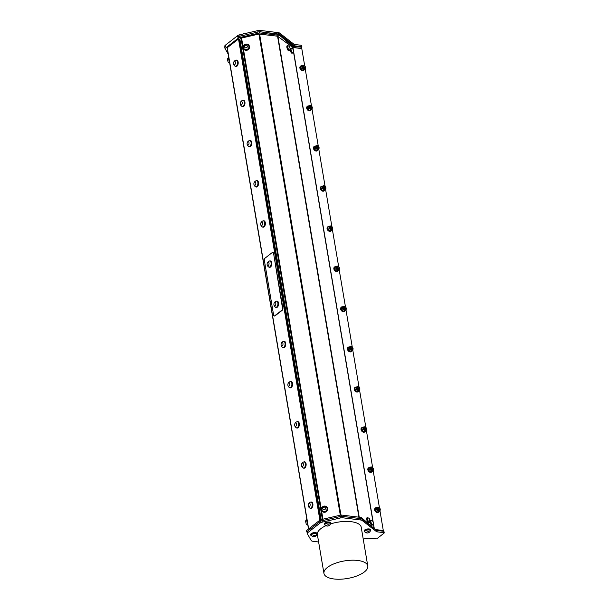 <?xml version="1.0" encoding="UTF-8"?>
<svg xmlns="http://www.w3.org/2000/svg" width="609" height="609" viewBox="0 0 609 609"><rect width="100%" height="100%" fill="white"/><g stroke="black" fill="none" stroke-linecap="round" stroke-linejoin="round"><path stroke-width="0.91" d="M330.405 226.624A1.165 0.86 52.1 0 0 330.108 227.149L331.106 228.527L331.928 228.398M330.573 226.495L330.87 228.109A1.165 0.86 -127.9 0 1 330.398 227.34L330.603 226.479L331.235 226.388M332.111 228.177L330.603 228.192L330.139 227.142L330.481 226.586M330.87 228.109L330.71 227.256L331.227 227.911A0.898 0.662 52.1 0 0 331.814 228.071L330.664 227.012M330.504 227.515L330.626 226.792M331.814 228.071L330.398 227.34M345.402 308.413L343.986 307.682L344.192 306.822L344.123 308.07L344.458 308.451L344.298 307.591L344.816 308.253A0.898 0.662 52.1 0 0 345.402 308.413L344.252 307.355M344.093 307.857L344.214 307.134M344.077 306.921L343.971 306.989A1.165 0.86 52.1 0 0 343.697 307.492L344.694 308.87L345.516 308.733M344.161 306.837L344.831 306.73M345.699 308.519L344.192 308.535L343.971 306.989A1.165 0.86 52.1 0 1 343.994 306.966M365.781 428.926L364.372 428.196L364.57 427.328L364.509 428.576L364.844 428.957L364.677 428.104L365.194 428.766A0.898 0.662 52.1 0 0 365.781 428.926L364.631 427.868M364.471 428.371L364.593 427.647M364.456 427.434L364.106 427.998L364.578 429.041L366.085 429.033M364.54 427.351L365.21 427.244M338.604 268.242L337.196 267.511L337.394 266.651L337.333 267.899L337.668 268.28L337.5 267.427L338.018 268.082A0.898 0.662 52.1 0 0 338.604 268.242L337.455 267.184M337.295 267.686L337.416 266.963M337.279 266.75L337.173 266.818A1.165 0.86 52.1 0 0 336.906 267.321L337.896 268.698L338.718 268.569L337.257 268.204L337.173 266.818A1.165 0.86 52.1 0 1 337.203 266.795M337.394 266.651L338.033 266.559M371.254 467.605L371.147 467.666A1.165 0.86 52.1 0 0 370.881 468.176L371.871 469.547L372.693 469.417M371.361 467.506L371.3 468.747L371.635 469.128L371.475 468.275L371.992 468.938A0.898 0.662 52.1 0 0 372.579 469.097L371.17 468.367L371.368 467.499L372.008 467.415M372.875 469.204L371.376 469.212L371.147 467.666A1.165 0.86 52.1 0 1 371.17 467.651M372.579 469.097L371.429 468.039M371.269 468.542L371.391 467.819M371.635 469.128A1.165 0.86 -127.9 0 1 371.17 468.367M337.668 268.28A1.165 0.86 -127.9 0 1 337.196 267.511M364.38 427.48A1.165 0.86 52.1 0 0 364.083 428.005L365.073 429.383L365.895 429.246M364.844 428.957A1.165 0.86 -127.9 0 1 364.372 428.196M352.192 348.584L350.784 347.853L350.982 346.993L350.921 348.234L351.256 348.622L351.089 347.762L351.606 348.424A0.898 0.662 52.1 0 0 352.192 348.584L351.043 347.526M350.883 348.028L351.005 347.305M350.868 347.092L350.761 347.16A1.165 0.86 52.1 0 0 350.495 347.663L351.484 349.041L352.307 348.904L350.845 348.546L350.761 347.16A1.165 0.86 52.1 0 1 350.792 347.138M350.951 347.008L351.621 346.902M325.016 187.899L323.607 187.169L323.805 186.308L323.744 187.557L324.079 187.937L323.912 187.085L324.43 187.739A0.898 0.662 52.1 0 0 325.016 187.899L323.866 186.841M323.706 187.351L323.828 186.62M323.691 186.407L323.585 186.476A1.165 0.86 52.1 0 0 323.318 186.978L324.308 188.356L325.13 188.227L323.661 187.861L323.585 186.476A1.165 0.86 52.1 0 1 323.615 186.453M323.775 186.324L324.445 186.217M303.305 65.901L303.206 65.962A1.165 0.86 52.1 0 0 302.932 66.465L303.929 67.843L304.751 67.713M303.396 65.81L303.358 67.043L303.693 67.424L303.526 66.571L304.051 67.226A0.898 0.662 52.1 0 0 304.637 67.386L303.221 66.663L303.427 65.795L304.058 65.703M304.934 67.492L303.427 67.508L303.206 65.962A1.165 0.86 52.1 0 1 303.229 65.939M304.637 67.386L303.48 66.335M303.328 66.838L303.449 66.107M303.693 67.424A1.165 0.86 -127.9 0 1 303.221 66.663M316.893 146.236L316.794 146.305A1.165 0.86 52.1 0 0 316.52 146.807L316.84 147.713L318.301 148.078L316.87 147.69L316.794 146.305A1.165 0.86 52.1 0 1 316.817 146.282M316.984 146.152L316.946 147.386L317.281 147.766L317.114 146.914L317.639 147.568A0.898 0.662 52.1 0 0 318.225 147.728L316.809 146.997L317.015 146.137L317.647 146.046M318.225 147.728L317.076 146.67M316.916 147.18L317.038 146.449M317.281 147.766A1.165 0.86 -127.9 0 1 316.809 146.997M310.103 106.073L309.996 106.133A1.165 0.86 52.1 0 0 309.73 106.636L310.719 108.014L311.542 107.884L310.072 107.519L309.996 106.133A1.165 0.86 52.1 0 1 310.027 106.111M310.187 105.981L310.156 107.214L310.491 107.595L310.324 106.742L310.841 107.397A0.898 0.662 52.1 0 0 311.427 107.557L310.019 106.826L310.217 105.966L310.856 105.875M311.427 107.557L310.278 106.506M310.118 107.009L310.24 106.278M310.491 107.595A1.165 0.86 -127.9 0 1 310.019 106.826M324.079 187.937A1.165 0.86 -127.9 0 1 323.607 187.169M308.649 528.886L227.264 47.708L238.507 38.968L239.877 39.151L241.567 38.04L258.924 34.043L277.559 36.205L292.762 47.479L301.79 48.621L304.698 65.818M305.185 68.726L311.496 105.989M311.983 108.889L318.286 146.16M318.781 149.06L325.084 186.331M325.571 189.232L331.875 226.502M332.369 229.403L338.673 266.673M339.16 269.574L345.463 306.845M345.958 309.745L352.261 347.016M352.748 349.916L359.051 387.187M359.546 390.087L365.849 427.358M366.336 430.259L372.639 467.529M373.134 470.43L379.437 507.7M379.925 510.601L383.297 530.538M344.458 308.451A1.165 0.86 -127.9 0 1 343.986 307.682M378.044 507.777L377.938 507.837A1.165 0.86 52.1 0 0 377.671 508.348L378.661 509.718L379.491 509.588L378.022 509.223L377.938 507.837A1.165 0.86 52.1 0 1 377.968 507.822M378.128 507.693L378.098 508.918L378.433 509.299L378.265 508.446L378.79 509.101A0.898 0.662 52.1 0 0 379.369 509.261L377.961 508.538L378.159 507.67L378.798 507.586M379.369 509.261L378.219 508.211M378.06 508.713L378.189 507.982M378.433 509.299A1.165 0.86 -127.9 0 1 377.961 508.538M358.99 388.755L357.574 388.024L357.78 387.157L357.711 388.405L358.046 388.786L357.886 387.933L358.404 388.595A0.898 0.662 52.1 0 0 358.99 388.755L357.841 387.697M357.681 388.199L357.803 387.476M357.666 387.263L357.559 387.332A1.165 0.86 52.1 0 0 357.293 387.834L358.282 389.212L359.104 389.075M357.749 387.179L358.419 387.073M359.287 388.862L357.787 388.869L357.559 387.324A1.165 0.86 52.1 0 1 357.582 387.309M351.256 348.622A1.165 0.86 -127.9 0 1 350.784 347.853M358.046 388.786A1.165 0.86 -127.9 0 1 357.574 388.024M293.02 49.359L293.485 50.92L293.02 49.359M292.921 49.222A2.466 2.466 0 0 0 291.422 48.355A2.215 0.723 71.7 0 0 291.3 48.37A2.215 0.723 71.7 0 0 291.018 48.979A2.215 0.723 71.7 0 0 291.574 51.392A2.215 0.723 71.7 0 0 292.685 52.58A2.215 0.723 71.7 0 0 292.792 52.511A2.466 2.466 0 0 0 293.485 50.92M291.216 48.408A2.215 0.723 71.7 0 0 291.125 48.423A2.215 0.723 71.7 0 0 290.843 49.04A2.215 0.723 71.7 0 0 291.406 51.445A2.215 0.723 71.7 0 0 292.51 52.633A2.215 0.723 71.7 0 0 292.594 52.587M292.967 52.305A2.626 0.853 -108.3 0 1 292.944 52.526A2.626 0.853 -108.3 0 1 292.64 53.021L292.061 53.211A2.626 0.853 -108.3 0 1 290.813 51.94A2.626 0.853 -108.3 0 1 290.09 49.177M290.227 48.393A2.626 0.853 -108.3 0 1 290.417 48.225L290.995 48.035A2.626 0.853 -108.3 0 1 291.688 48.416M292.64 53.021A2.626 0.853 -108.3 0 1 291.003 50.798A2.626 0.853 -108.3 0 1 290.995 48.035M373.248 522.339L372.754 521.228L373.248 522.339M371.338 520.39A2.215 0.723 71.7 0 0 371.254 520.36A2.215 0.723 71.7 0 0 371.132 520.375A2.215 0.723 71.7 0 0 371.14 522.705A2.215 0.723 71.7 0 0 372.518 524.585A2.215 0.723 71.7 0 0 372.624 524.516A2.466 2.466 0 0 0 373.317 522.925M371.048 520.413A2.215 0.723 71.7 0 0 370.957 520.429A2.215 0.723 71.7 0 0 370.965 522.758A2.215 0.723 71.7 0 0 372.35 524.638A2.215 0.723 71.7 0 0 372.426 524.593M372.799 524.311A2.626 0.853 -108.3 0 1 372.472 525.027L371.901 525.217A2.626 0.853 -108.3 0 1 370.196 522.788A2.626 0.853 -108.3 0 1 369.922 521.182M370.059 520.398A2.626 0.853 -108.3 0 1 370.249 520.231L370.828 520.04A2.626 0.853 -108.3 0 1 371.52 520.421M372.472 525.027A2.626 0.853 -108.3 0 1 370.774 522.598A2.626 0.853 -108.3 0 1 370.828 520.04M325.214 511.872A3.212 2.908 150.3 0 1 322.991 506.528A3.212 2.908 150.3 0 1 327.223 507.464A3.212 2.908 150.3 0 1 325.214 511.872M326.812 507.64A2.771 2.512 150.3 0 1 325.678 511.24A2.771 2.512 150.3 0 1 322.001 510.38M327.292 507.594A3.212 2.908 150.3 0 1 325.358 512.131A3.212 2.908 150.3 0 1 321.719 510.768M324.871 507.267A1.462 1.325 -29.7 0 0 322.671 508.507A1.462 1.325 -29.7 0 0 324.749 509.619A1.462 1.325 -29.7 0 0 324.871 507.267M325.853 506.688A2.771 2.512 -29.7 0 0 321.971 510.334A2.771 2.512 -29.7 0 0 326.789 507.594A2.771 2.512 -29.7 0 0 325.853 506.688M246.691 50.014A3.212 2.908 150.3 0 1 244.856 44.564A3.212 2.908 150.3 0 1 249.089 45.5A3.212 2.908 150.3 0 1 246.691 50.014M248.678 45.675A2.771 2.512 150.3 0 1 244.156 48.842A2.771 2.512 150.3 0 1 243.866 48.416M249.157 45.629A3.212 2.908 150.3 0 1 246.843 50.265A3.212 2.908 150.3 0 1 243.585 48.804M245.084 45.508A1.462 1.325 -29.7 0 0 245.427 47.799A1.462 1.325 -29.7 0 0 247.376 46.208A1.462 1.325 -29.7 0 0 245.084 45.508M244.582 45.104A2.771 2.512 -29.7 0 0 247.711 49.047A2.771 2.512 -29.7 0 0 248.655 45.629A2.771 2.512 -29.7 0 0 244.582 45.104M290.112 48.796L289.663 46.779L290.112 48.796M289.663 46.779A2.466 2.466 0 0 0 288.164 45.919A2.215 0.723 71.7 0 0 288.042 45.926A2.215 0.723 71.7 0 0 288.049 48.256A2.215 0.723 71.7 0 0 289.427 50.136A2.215 0.723 71.7 0 0 289.488 50.105A2.215 0.723 71.7 0 0 289.534 50.067A2.466 2.466 0 0 0 290.227 48.476M287.958 45.972A2.215 0.723 71.7 0 0 287.867 45.979A2.215 0.723 71.7 0 0 287.874 48.309A2.215 0.723 71.7 0 0 289.26 50.189A2.215 0.723 71.7 0 0 289.336 50.144M289.709 49.862A2.626 0.853 -108.3 0 1 289.382 50.577L288.811 50.768A2.626 0.853 -108.3 0 1 287.174 48.545A2.626 0.853 -108.3 0 1 287.166 45.782L287.737 45.591A2.626 0.853 -108.3 0 1 288.43 45.972M289.382 50.577A2.626 0.853 -108.3 0 1 287.752 48.355A2.626 0.853 -108.3 0 1 287.737 45.591M369.602 520.642L370.059 520.482L369.503 518.784L369.602 520.642M369.503 518.784A2.466 2.466 0 0 0 367.996 517.924A2.215 0.723 71.7 0 0 367.874 517.932A2.215 0.723 71.7 0 0 367.691 519.538A2.215 0.723 71.7 0 0 368.666 521.806A2.215 0.723 71.7 0 0 369.26 522.141A2.215 0.723 71.7 0 0 369.366 522.073A2.466 2.466 0 0 0 370.059 520.482M367.79 517.977A2.215 0.723 71.7 0 0 367.699 517.985A2.215 0.723 71.7 0 0 367.707 520.314A2.215 0.723 71.7 0 0 369.092 522.195A2.215 0.723 71.7 0 0 369.168 522.149M369.549 521.867A2.626 0.853 -108.3 0 1 369.221 522.583L368.643 522.773A2.626 0.853 -108.3 0 1 367.006 520.55A2.626 0.853 -108.3 0 1 366.999 517.787L367.57 517.597A2.626 0.853 -108.3 0 1 368.262 517.977M369.221 522.583A2.626 0.853 -108.3 0 1 367.585 520.36A2.626 0.853 -108.3 0 1 367.57 517.597M307.758 524.669A3.212 0.426 -103 0 1 306.845 521.235A3.212 0.426 -103 0 1 306.761 519.096L306.814 519.081M306.601 519.584L307.811 524.958A3.083 3.083 0 0 1 306.198 523.968L305.566 521.213A3.083 3.083 0 0 1 306.601 519.584L306.647 519.568M229.623 62.704A3.212 0.426 -103 0 1 228.702 59.271A3.212 0.426 -103 0 1 228.626 57.132L228.679 57.117M228.466 57.627L229.669 62.993A3.083 3.083 0 0 1 228.063 62.004L227.431 59.248A3.083 3.083 0 0 1 228.466 57.627L228.512 57.604M235.752 60.268A3.212 1.758 97 0 1 236.467 60.093A3.212 1.758 97 0 1 237.814 63.496A3.212 1.758 97 0 1 235.683 66.465A3.212 1.758 97 0 1 235.036 66.13M236.322 60.238A3.06 1.675 97 0 1 236.444 60.238A3.06 1.675 97 0 1 237.738 63.488A3.06 1.675 97 0 1 235.698 66.32A3.06 1.675 97 0 1 235.637 66.312A3.06 1.675 97 0 1 235.584 66.297M236.635 60.131A3.212 1.758 97 0 1 236.802 60.139A3.212 1.758 97 0 1 238.157 63.542A3.212 1.758 97 0 1 236.018 66.51A3.212 1.758 97 0 1 235.85 66.472M279.912 34.492L279.676 33.099L293.972 44.244L294.208 45.645L279.957 34.538L293.515 46.246L301.577 47.236L301.79 48.492L293.728 47.502L279.737 35.421L259.662 32.955L238.797 37.75L224.995 48.484L228.154 54.026M224.995 48.484L224.782 47.228L225.604 46.589L225.368 45.188A3.707 1.484 170.4 0 0 224.797 46.177L224.949 47.099M225.368 45.188L237.525 35.733L237.761 37.134L238.583 36.494L238.797 37.75M238.583 36.494L245.442 34.919L240.068 36.152L239.832 34.751A3.707 1.484 170.4 0 0 237.525 35.733M239.832 34.751L257.729 30.633L257.965 32.033L259.449 31.691L279.957 34.538M260.485 30.45L278.313 32.642L278.549 34.043L260.721 31.851L260.485 30.45A3.707 1.484 170.4 0 0 257.729 30.633M279.676 33.099A3.707 1.484 170.4 0 0 278.313 32.642M294.649 44.472L301.318 45.294L301.554 46.695L294.885 45.873L294.649 44.472A1.85 0.738 -9.6 0 1 293.972 44.244M294.208 45.645A1.85 0.738 170.4 0 0 294.885 45.873M301.592 47.327L301.957 46.916L301.318 45.294M301.554 46.695L301.957 46.916M293.515 46.246L293.728 47.502M279.523 34.165L279.737 35.421M259.449 31.691L259.662 32.955M239.877 39.151L321.149 519.614M363.215 539.011L367.806 538.348A1.85 0.738 170.4 0 1 368.81 538.326L376.697 538.866L384.073 533.134L383.815 532.669L377.146 531.847L376.91 530.447L383.579 531.269L383.815 532.669M322.085 520.725L339.982 516.607L340.218 518.008L322.321 522.126L322.085 520.725A3.707 1.484 170.4 0 0 319.778 521.707L320.014 523.108A3.707 1.484 -9.6 0 1 322.321 522.126M357.765 560.463A22.229 8.907 170.4 0 0 334.699 563.538A22.229 8.907 170.4 0 0 323.942 573.427A22.229 8.907 170.4 0 0 347.343 578.497A22.229 8.907 170.4 0 0 367.783 566.012A22.229 8.907 170.4 0 0 357.765 560.463M330.664 523.885A22.229 8.907 -9.6 0 1 351.203 521.692A22.229 8.907 -9.6 0 1 361.221 527.242L367.783 566.012M323.942 573.427L317.38 534.656A22.229 8.907 -9.6 0 1 325.944 525.681M340.218 518.008A3.707 1.484 -9.6 0 1 342.981 517.825L342.738 516.424A3.707 1.484 170.4 0 0 339.982 516.607M342.738 516.424L360.566 518.617L360.81 520.017L342.981 517.825M360.81 520.017A3.707 1.484 -9.6 0 1 362.165 520.474L361.929 519.074A3.707 1.484 170.4 0 0 361.731 518.944A3.707 1.484 170.4 0 0 360.566 518.617M320.014 523.108L307.865 532.563L307.629 531.162L319.778 521.707M318.621 541.987L312.828 541.272A3.707 1.484 -9.6 0 1 311.237 540.556L307.362 533.758A3.707 1.484 -9.6 0 1 307.286 533.553A3.707 1.484 -9.6 0 1 307.865 532.563M307.629 531.162A3.707 1.484 170.4 0 0 307.05 532.152L307.286 533.553M361.929 519.074L376.225 530.218L376.461 531.619L362.165 520.474M376.461 531.619A1.85 0.738 170.4 0 0 377.146 531.847M376.91 530.447A1.85 0.738 -9.6 0 1 376.225 530.218M383.837 531.733L383.579 531.269M325.297 525.202A3.212 1.287 -9.6 0 1 325.145 525.156A3.212 1.287 -9.6 0 1 324.437 524.524L324.331 523.885A3.212 1.287 -9.6 0 1 327.277 522.088A3.212 1.287 -9.6 0 1 330.657 522.819L330.763 523.451A3.212 1.287 -9.6 0 1 330.185 524.379M365.225 532.129A3.212 1.287 -9.6 0 1 364.365 531.451L364.258 530.812A3.212 1.287 -9.6 0 1 367.729 528.939A3.212 1.287 -9.6 0 1 370.592 529.746L370.698 530.378A3.212 1.287 -9.6 0 1 370.112 531.307M311.648 535.821A3.212 1.287 -9.6 0 1 310.788 535.136L310.681 534.504A3.212 1.287 -9.6 0 1 312.782 532.89A3.212 1.287 -9.6 0 1 317.015 533.431L317.122 534.063A3.212 1.287 -9.6 0 1 316.535 534.991M375.388 529.564L383.327 530.538L383.442 531.254M320.326 519.797L320.54 521.06L306.746 531.786L306.533 530.53L320.326 519.797L341.192 515.001L361.266 517.467L374.246 528.673M361.266 517.467L361.48 518.723L341.405 516.257L320.54 521.06M341.192 515.001L341.405 516.257M306.746 531.786L307.096 532.403M275.283 302.391A1.751 0.959 -83 0 0 273.898 304.485A1.751 0.959 -83 0 0 275.435 305.315A1.751 0.959 -83 0 0 275.283 302.391M276.943 301.303A3.06 1.675 -83 0 0 276.6 301.189A3.06 1.675 -83 0 0 276.197 301.227A3.258 3.258 0 0 0 275.474 307.134A3.06 1.675 -83 0 0 275.854 307.271A3.06 1.675 -83 0 0 277.849 304.759A3.06 1.675 -83 0 0 276.943 301.303M275.976 307.279A3.06 1.675 -83 0 0 276.098 307.301A3.06 1.675 -83 0 0 278.13 304.462A3.06 1.675 -83 0 0 276.844 301.219A3.06 1.675 -83 0 0 276.722 301.211M267.541 265.478A1.751 0.959 -83 0 0 269.049 263.727A1.751 0.959 -83 0 0 267.64 262.471A1.751 0.959 -83 0 0 267.541 265.478M268.5 266.833A3.06 1.675 -83 0 0 268.676 266.963A3.06 1.675 -83 0 0 269.064 267.1A3.06 1.675 -83 0 0 270.86 265.326A3.06 1.675 -83 0 0 269.81 261.017A3.06 1.675 -83 0 0 269.406 261.055A3.258 3.258 0 0 0 268.676 266.963A3.212 1.758 97 0 1 268.638 266.94M269.186 267.107A3.06 1.675 -83 0 0 269.3 267.13A3.06 1.675 -83 0 0 271.096 265.357A3.06 1.675 -83 0 0 270.046 261.048A3.06 1.675 -83 0 0 269.932 261.04M277.026 301.112A3.212 1.758 97 0 1 277.202 301.12A3.212 1.758 97 0 1 278.549 304.515A3.212 1.758 97 0 1 276.417 307.484A3.212 1.758 97 0 1 276.25 307.454M276.151 301.242A3.212 1.758 97 0 1 276.859 301.074A3.212 1.758 97 0 1 278.214 304.477A3.212 1.758 97 0 1 276.075 307.446A3.212 1.758 97 0 1 275.428 307.111M270.236 260.941A3.212 1.758 97 0 1 270.404 260.949A3.212 1.758 97 0 1 271.759 264.344A3.212 1.758 97 0 1 269.627 267.321A3.212 1.758 97 0 1 269.452 267.282M269.353 261.071A3.212 1.758 97 0 1 270.069 260.903A3.212 1.758 97 0 1 271.416 264.306A3.212 1.758 97 0 1 269.285 267.275A3.212 1.758 97 0 1 268.691 266.986M310.788 535.136A3.212 1.287 -9.6 0 1 312.889 533.522A3.212 1.287 -9.6 0 1 317.122 534.063M311.252 535.166A2.771 1.111 -9.6 0 1 311.222 535.06A2.771 1.111 -9.6 0 1 313.772 533.507A2.771 1.111 -9.6 0 1 316.688 534.139A2.771 1.111 -9.6 0 1 316.695 534.245M364.365 531.451A3.212 1.287 -9.6 0 1 367.836 529.579A3.212 1.287 -9.6 0 1 370.698 530.378M368.689 532.692A1.462 0.586 170.4 0 0 368.43 531.741A1.462 0.586 170.4 0 0 366.336 532.532A1.462 0.586 170.4 0 0 367.021 532.974A1.462 0.586 170.4 0 0 368.689 532.692A3.083 3.083 0 0 0 370.28 530.911A2.771 1.111 170.4 0 0 370.302 530.667A2.771 1.111 170.4 0 0 367.554 530.013A2.771 1.111 170.4 0 0 364.837 531.451A2.771 1.111 -9.6 0 1 364.799 531.375A2.771 1.111 -9.6 0 1 367.349 529.815A2.771 1.111 -9.6 0 1 370.264 530.454A2.771 1.111 -9.6 0 1 370.272 530.561M324.437 524.524A3.212 1.287 -9.6 0 1 327.391 522.72A3.212 1.287 -9.6 0 1 330.763 523.451M324.901 524.555A2.771 1.111 -9.6 0 1 324.871 524.448A2.771 1.111 -9.6 0 1 327.718 522.849A2.771 1.111 -9.6 0 1 330.337 523.527A2.771 1.111 -9.6 0 1 330.337 523.633M233.529 62.902A1.751 0.959 -83 0 0 234.724 64.676A1.751 0.959 -83 0 0 235.158 61.676A1.751 0.959 -83 0 0 233.529 62.902M235.074 66.16A3.06 1.675 -83 0 0 235.394 66.282A3.06 1.675 -83 0 0 235.462 66.29A3.06 1.675 -83 0 0 237.495 63.458A3.06 1.675 -83 0 0 236.208 60.215A3.06 1.675 -83 0 0 235.797 60.253A3.258 3.258 0 0 0 235.074 66.16M238.507 38.968L319.885 520.139M239.116 39.045L320.425 519.774M227.264 47.708L308.504 529L227.127 47.951M243.151 33.99A3.083 3.083 0 0 1 243.798 33.579A1.462 0.586 -9.6 0 1 245.465 33.297A3.083 3.083 0 0 1 245.861 33.366M313.254 536.628A1.462 0.586 170.4 0 0 313.445 536.658A1.462 0.586 170.4 0 0 315.112 536.377A1.462 0.586 170.4 0 0 315.264 535.501A1.462 0.586 170.4 0 0 313.171 535.783A1.462 0.586 170.4 0 0 313.254 536.628M315.112 536.377A3.083 3.083 0 0 0 316.703 534.595A2.771 1.111 170.4 0 0 316.726 534.352A2.771 1.111 170.4 0 0 313.81 533.72A2.771 1.111 170.4 0 0 311.26 535.281A2.771 1.111 170.4 0 0 311.359 535.501A3.083 3.083 0 0 0 313.445 536.658M329.286 525.255A1.462 0.586 170.4 0 0 328.152 524.813A1.462 0.586 170.4 0 0 326.508 525.407A1.462 0.586 170.4 0 0 327.094 526.047A1.462 0.586 170.4 0 0 328.761 525.765A1.462 0.586 170.4 0 0 329.286 525.255M330.344 523.984A2.771 1.111 170.4 0 0 330.375 523.862A2.771 1.111 170.4 0 0 330.367 523.74A2.771 1.111 170.4 0 0 327.756 523.062A2.771 1.111 170.4 0 0 324.901 524.669A2.771 1.111 170.4 0 0 325.008 524.889A3.083 3.083 0 0 0 327.094 526.047M364.837 531.451A2.771 1.111 170.4 0 0 364.837 531.596A2.771 1.111 170.4 0 0 364.936 531.817A3.083 3.083 0 0 0 367.021 532.974M311.374 502.006A3.212 1.758 97 0 1 311.542 502.014A3.212 1.758 97 0 1 312.897 505.417A3.212 1.758 97 0 1 310.757 508.386A3.212 1.758 97 0 1 310.59 508.348M304.576 461.843A3.212 1.758 97 0 1 304.751 461.843A3.212 1.758 97 0 1 306.099 465.246A3.212 1.758 97 0 1 303.967 468.214A3.212 1.758 97 0 1 303.8 468.176M297.778 421.672A3.212 1.758 97 0 1 297.953 421.672A3.212 1.758 97 0 1 299.308 425.074A3.212 1.758 97 0 1 297.169 428.043A3.212 1.758 97 0 1 297.002 428.013M290.988 381.5A3.212 1.758 97 0 1 291.155 381.5A3.212 1.758 97 0 1 292.51 384.903A3.212 1.758 97 0 1 290.379 387.872A3.212 1.758 97 0 1 290.211 387.842M284.19 341.329A3.212 1.758 97 0 1 284.365 341.329A3.212 1.758 97 0 1 285.72 344.732A3.212 1.758 97 0 1 283.581 347.701A3.212 1.758 97 0 1 283.413 347.67M263.811 220.816A3.212 1.758 97 0 1 263.979 220.823A3.212 1.758 97 0 1 265.334 224.219A3.212 1.758 97 0 1 263.202 227.195A3.212 1.758 97 0 1 263.027 227.157M257.013 180.645A3.212 1.758 97 0 1 257.188 180.652A3.212 1.758 97 0 1 258.536 184.047A3.212 1.758 97 0 1 256.404 187.024A3.212 1.758 97 0 1 256.237 186.986M250.223 140.473A3.212 1.758 97 0 1 250.39 140.481A3.212 1.758 97 0 1 251.745 143.876A3.212 1.758 97 0 1 249.606 146.853A3.212 1.758 97 0 1 249.439 146.815M243.425 100.302A3.212 1.758 97 0 1 243.6 100.31A3.212 1.758 97 0 1 244.947 103.705A3.212 1.758 97 0 1 242.816 106.682A3.212 1.758 97 0 1 242.648 106.644M274.385 315.987A1.378 0.754 -83 0 0 274.568 316.056A1.378 0.754 -83 0 0 274.948 315.934L282.355 310.171A1.378 0.754 -83 0 0 282.88 308.352L273.563 253.26A1.378 0.754 -83 0 0 272.999 252.469A1.378 0.754 -83 0 0 272.809 252.491M282.88 308.352L282.515 308.306A1.378 0.754 97 0 1 281.99 310.126L282.355 310.171M282.515 308.306L273.563 253.26M274.948 315.934L274.575 315.888A1.378 0.754 97 0 1 274.195 316.01A1.378 0.754 97 0 1 273.631 315.218L264.314 260.127A1.378 0.754 97 0 1 264.839 258.307L272.246 252.545A1.378 0.754 97 0 1 272.626 252.423A1.378 0.754 97 0 1 273.197 253.215M274.575 315.888L281.99 310.126M240.327 103.073A1.751 0.959 -83 0 0 241.522 104.847A1.751 0.959 -83 0 0 241.956 101.848A1.751 0.959 -83 0 0 240.327 103.073M241.872 106.331A3.06 1.675 -83 0 0 242.192 106.453A3.06 1.675 -83 0 0 242.253 106.461A3.06 1.675 -83 0 0 244.293 103.629A3.06 1.675 -83 0 0 242.999 100.386A3.06 1.675 -83 0 0 242.595 100.424A3.258 3.258 0 0 0 241.872 106.331M242.374 106.468A3.06 1.675 -83 0 0 242.428 106.484A3.06 1.675 -83 0 0 242.496 106.491A3.06 1.675 -83 0 0 244.529 103.659A3.06 1.675 -83 0 0 243.242 100.409A3.06 1.675 -83 0 0 243.12 100.409M242.549 100.439A3.212 1.758 97 0 1 243.257 100.264A3.212 1.758 97 0 1 244.612 103.667A3.212 1.758 97 0 1 242.473 106.636A3.212 1.758 97 0 1 241.826 106.301M247.117 143.244A1.751 0.959 -83 0 0 248.32 145.018A1.751 0.959 -83 0 0 248.754 142.019A1.751 0.959 -83 0 0 247.117 143.244M248.662 146.495A3.06 1.675 -83 0 0 248.982 146.624A3.06 1.675 -83 0 0 249.051 146.632A3.06 1.675 -83 0 0 251.083 143.8A3.06 1.675 -83 0 0 249.797 140.55A3.06 1.675 -83 0 0 249.386 140.595A3.258 3.258 0 0 0 248.67 146.503M249.172 146.64A3.06 1.675 -83 0 0 249.226 146.655A3.06 1.675 -83 0 0 249.287 146.662A3.06 1.675 -83 0 0 251.327 143.831A3.06 1.675 -83 0 0 250.033 140.58A3.06 1.675 -83 0 0 249.918 140.572M249.34 140.603A3.212 1.758 97 0 1 250.055 140.435A3.212 1.758 97 0 1 251.403 143.838A3.212 1.758 97 0 1 249.271 146.807A3.212 1.758 97 0 1 248.624 146.472M253.915 183.416A1.751 0.959 -83 0 0 255.11 185.189A1.751 0.959 -83 0 0 255.544 182.19A1.751 0.959 -83 0 0 253.915 183.416M255.46 186.666A3.06 1.675 -83 0 0 255.78 186.796A3.06 1.675 -83 0 0 255.841 186.803A3.06 1.675 -83 0 0 257.881 183.971A3.06 1.675 -83 0 0 256.587 180.721A3.06 1.675 -83 0 0 256.183 180.766A3.258 3.258 0 0 0 255.46 186.674M255.963 186.811A3.06 1.675 -83 0 0 256.016 186.826A3.06 1.675 -83 0 0 256.084 186.834A3.06 1.675 -83 0 0 258.117 184.002A3.06 1.675 -83 0 0 256.831 180.751A3.06 1.675 -83 0 0 256.709 180.744M256.138 180.774A3.212 1.758 97 0 1 256.846 180.607A3.212 1.758 97 0 1 258.201 184.009A3.212 1.758 97 0 1 256.062 186.978A3.212 1.758 97 0 1 255.415 186.643M303.769 69.251L301.95 67.835L300.808 68.726L302.62 70.142L305.391 68.566L302.62 70.142M301.95 67.835L301.76 65.734L300.618 66.625L300.808 68.726M304.903 68.703C306.571 67.797 304.614 64.455 302.399 65.475A2.04 1.5 -127.9 0 0 301.935 66.724A2.04 1.5 -127.9 0 0 302.247 67.683A2.04 1.5 -127.9 0 0 302.939 68.482A2.04 1.5 -127.9 0 0 304.652 68.847A2.04 1.5 -127.9 0 0 304.903 68.703A2.04 1.5 -127.9 0 0 305.368 67.454L305.391 68.566M301.76 65.734L303.724 65.247M303.64 66.541A0.86 0.632 52.1 0 0 304.858 67.249A0.86 0.632 52.1 0 0 304.523 65.894A0.86 0.632 52.1 0 0 303.64 66.541M303.815 70.279A2.626 1.926 -127.9 0 1 303.685 70.393A2.626 1.926 -127.9 0 1 303.358 70.583A2.626 1.926 -127.9 0 1 300.397 69.297A2.626 1.926 -127.9 0 1 300.458 66.252A2.626 1.926 -127.9 0 1 300.602 66.145M304.523 69.236A2.626 1.926 -127.9 0 1 303.967 70.172A2.626 1.926 -127.9 0 1 303.64 70.362A2.626 1.926 -127.9 0 1 300.679 69.083A2.626 1.926 -127.9 0 1 300.739 66.031A2.626 1.926 -127.9 0 1 301.798 65.719M310.43 106.712A0.86 0.632 52.1 0 0 311.648 107.412A0.86 0.632 52.1 0 0 311.313 106.057A0.86 0.632 52.1 0 0 310.43 106.712M310.56 109.422L308.748 108.006L307.606 108.897L309.418 110.313L312.181 108.737L309.418 110.313M308.748 108.006L308.557 105.905L307.416 106.796L307.606 108.897M311.701 108.874C313.361 107.968 311.405 104.626 309.197 105.646A2.04 1.5 -127.9 0 0 308.733 106.895A2.04 1.5 -127.9 0 0 309.045 107.854A2.04 1.5 -127.9 0 0 309.73 108.653A2.04 1.5 -127.9 0 0 311.45 109.019A2.04 1.5 -127.9 0 0 311.701 108.874A2.04 1.5 -127.9 0 0 312.166 107.626L312.181 108.737M308.557 105.905L310.521 105.418M310.613 110.45A2.626 1.926 -127.9 0 1 310.476 110.564A2.626 1.926 -127.9 0 1 310.156 110.754A2.626 1.926 -127.9 0 1 307.195 109.468A2.626 1.926 -127.9 0 1 307.256 106.415A2.626 1.926 -127.9 0 1 307.4 106.316M311.321 109.407A2.626 1.926 -127.9 0 1 310.757 110.343A2.626 1.926 -127.9 0 1 310.438 110.533A2.626 1.926 -127.9 0 1 307.476 109.255A2.626 1.926 -127.9 0 1 307.537 106.202A2.626 1.926 -127.9 0 1 308.596 105.89M317.228 146.883A0.86 0.632 52.1 0 0 318.446 147.584A0.86 0.632 52.1 0 0 318.111 146.229A0.86 0.632 52.1 0 0 317.228 146.883M317.358 149.593L315.546 148.177L314.396 149.068L316.208 150.484L318.979 148.908L316.208 150.484M315.546 148.177L315.348 146.076L314.206 146.967L314.396 149.068M318.499 149.045C320.159 148.139 318.202 144.797 315.987 145.817A2.04 1.5 -127.9 0 0 315.523 147.066A2.04 1.5 -127.9 0 0 315.835 148.025A2.04 1.5 -127.9 0 0 316.528 148.824A2.04 1.5 -127.9 0 0 318.248 149.19A2.04 1.5 -127.9 0 0 318.499 149.045A2.04 1.5 -127.9 0 0 318.956 147.797L318.979 148.908M315.348 146.076L317.312 145.589M317.403 150.613A2.626 1.926 -127.9 0 1 317.274 150.735A2.626 1.926 -127.9 0 1 316.946 150.925A2.626 1.926 -127.9 0 1 313.985 149.639A2.626 1.926 -127.9 0 1 314.046 146.586A2.626 1.926 -127.9 0 1 314.198 146.487M318.111 149.578A2.626 1.926 -127.9 0 1 317.555 150.514A2.626 1.926 -127.9 0 1 317.228 150.705A2.626 1.926 -127.9 0 1 314.267 149.426A2.626 1.926 -127.9 0 1 314.328 146.373A2.626 1.926 -127.9 0 1 315.386 146.061M324.018 187.047A0.86 0.632 52.1 0 0 325.236 187.755A0.86 0.632 52.1 0 0 324.901 186.4A0.86 0.632 52.1 0 0 324.018 187.047M324.148 189.764L322.336 188.348L321.194 189.239L323.006 190.655L325.769 189.079L323.006 190.655M322.336 188.348L322.146 186.247L321.004 187.138L321.194 189.239M325.29 189.216C326.949 188.31 324.993 184.969 322.785 185.989A2.04 1.5 -127.9 0 0 322.321 187.237A2.04 1.5 -127.9 0 0 322.633 188.196A2.04 1.5 -127.9 0 0 323.318 188.996A2.04 1.5 -127.9 0 0 325.039 189.361A2.04 1.5 -127.9 0 0 325.29 189.216A2.04 1.5 -127.9 0 0 325.754 187.968L325.769 189.079M322.146 186.247L324.11 185.76M324.201 190.784A2.626 1.926 -127.9 0 1 324.064 190.906A2.626 1.926 -127.9 0 1 323.744 191.097A2.626 1.926 -127.9 0 1 320.783 189.81A2.626 1.926 -127.9 0 1 320.844 186.757A2.626 1.926 -127.9 0 1 320.989 186.658M324.909 189.749A2.626 1.926 -127.9 0 1 324.346 190.686A2.626 1.926 -127.9 0 1 324.026 190.876A2.626 1.926 -127.9 0 1 321.065 189.597A2.626 1.926 -127.9 0 1 321.126 186.544A2.626 1.926 -127.9 0 1 322.184 186.232M260.713 223.587A1.751 0.959 -83 0 0 261.908 225.36A1.751 0.959 -83 0 0 262.342 222.361A1.751 0.959 -83 0 0 260.713 223.587M262.251 226.837A3.06 1.675 -83 0 0 262.57 226.967A3.06 1.675 -83 0 0 262.639 226.974A3.06 1.675 -83 0 0 264.671 224.142A3.06 1.675 -83 0 0 263.385 220.892A3.06 1.675 -83 0 0 262.974 220.93A3.258 3.258 0 0 0 262.258 226.845M262.761 226.982A3.06 1.675 -83 0 0 262.814 226.997A3.06 1.675 -83 0 0 262.875 227.005A3.06 1.675 -83 0 0 264.915 224.173A3.06 1.675 -83 0 0 263.621 220.922A3.06 1.675 -83 0 0 263.507 220.915M262.928 220.945A3.212 1.758 97 0 1 263.644 220.778A3.212 1.758 97 0 1 264.991 224.181A3.212 1.758 97 0 1 262.86 227.149A3.212 1.758 97 0 1 262.213 226.814M330.816 227.218A0.86 0.632 52.1 0 0 332.034 227.926A0.86 0.632 52.1 0 0 331.699 226.571A0.86 0.632 52.1 0 0 330.816 227.218M330.946 229.936L329.134 228.52L327.985 229.41L329.796 230.826L332.567 229.25L329.796 230.826M329.134 228.52L328.936 226.419L327.794 227.309L327.985 229.41M332.088 229.387C333.747 228.482 331.791 225.14 329.576 226.16A2.04 1.5 -127.9 0 0 329.111 227.408A2.04 1.5 -127.9 0 0 329.423 228.367A2.04 1.5 -127.9 0 0 330.116 229.167A2.04 1.5 -127.9 0 0 331.836 229.532A2.04 1.5 -127.9 0 0 332.088 229.387A2.04 1.5 -127.9 0 0 332.544 228.139L332.567 229.25M328.936 226.419L330.9 225.931M330.991 230.956A2.626 1.926 -127.9 0 1 330.862 231.077A2.626 1.926 -127.9 0 1 330.535 231.268A2.626 1.926 -127.9 0 1 327.573 229.981A2.626 1.926 -127.9 0 1 327.634 226.929A2.626 1.926 -127.9 0 1 327.787 226.83M331.699 229.92A2.626 1.926 -127.9 0 1 331.144 230.857A2.626 1.926 -127.9 0 1 330.816 231.047A2.626 1.926 -127.9 0 1 327.855 229.76A2.626 1.926 -127.9 0 1 327.916 226.715A2.626 1.926 -127.9 0 1 328.974 226.403M337.607 267.389A0.86 0.632 52.1 0 0 338.825 268.097A0.86 0.632 52.1 0 0 338.49 266.742A0.86 0.632 52.1 0 0 337.607 267.389M337.736 270.107L335.924 268.691L334.783 269.581L336.594 270.997L339.358 269.422L336.594 270.997M335.924 268.691L335.734 266.59L334.592 267.48L334.783 269.581M338.878 269.559C340.538 268.653 338.589 265.311 336.374 266.331A2.04 1.5 -127.9 0 0 335.909 267.579A2.04 1.5 -127.9 0 0 336.221 268.539A2.04 1.5 -127.9 0 0 336.914 269.338A2.04 1.5 -127.9 0 0 338.627 269.703A2.04 1.5 -127.9 0 0 338.878 269.559A2.04 1.5 -127.9 0 0 339.342 268.31L339.358 269.422M335.734 266.59L337.698 266.103M337.789 271.127A2.626 1.926 -127.9 0 1 337.652 271.249A2.626 1.926 -127.9 0 1 337.333 271.439A2.626 1.926 -127.9 0 1 334.371 270.152A2.626 1.926 -127.9 0 1 334.432 267.1A2.626 1.926 -127.9 0 1 334.577 267.001M338.497 270.091A2.626 1.926 -127.9 0 1 337.934 271.028A2.626 1.926 -127.9 0 1 337.614 271.218A2.626 1.926 -127.9 0 1 334.653 269.932A2.626 1.926 -127.9 0 1 334.714 266.887A2.626 1.926 -127.9 0 1 335.772 266.567M281.092 344.093A1.751 0.959 -83 0 0 282.287 345.874A1.751 0.959 -83 0 0 282.721 342.875A1.751 0.959 -83 0 0 281.092 344.093M282.637 347.351A3.06 1.675 -83 0 0 282.957 347.48A3.06 1.675 -83 0 0 283.018 347.488A3.06 1.675 -83 0 0 285.058 344.648A3.06 1.675 -83 0 0 283.771 341.405A3.06 1.675 -83 0 0 283.36 341.443A3.258 3.258 0 0 0 282.637 347.351M283.139 347.495A3.06 1.675 -83 0 0 283.193 347.511A3.06 1.675 -83 0 0 283.261 347.518A3.06 1.675 -83 0 0 285.301 344.679A3.06 1.675 -83 0 0 284.007 341.436A3.06 1.675 -83 0 0 283.885 341.428M283.314 341.459A3.212 1.758 97 0 1 284.022 341.291A3.212 1.758 97 0 1 285.377 344.694A3.212 1.758 97 0 1 283.246 347.663A3.212 1.758 97 0 1 282.591 347.328M344.405 307.56A0.86 0.632 52.1 0 0 345.623 308.268A0.86 0.632 52.1 0 0 345.288 306.913A0.86 0.632 52.1 0 0 344.405 307.56M344.534 310.278L342.722 308.862L341.573 309.753L343.392 311.169L346.156 309.593L343.392 311.169M342.722 308.862L342.524 306.761L341.383 307.652L341.573 309.753M345.676 309.73C347.336 308.824 345.379 305.474 343.164 306.502A2.04 1.5 -127.9 0 0 342.7 307.751A2.04 1.5 -127.9 0 0 343.019 308.71A2.04 1.5 -127.9 0 0 343.704 309.509A2.04 1.5 -127.9 0 0 345.425 309.874A2.04 1.5 -127.9 0 0 345.676 309.73A2.04 1.5 -127.9 0 0 346.133 308.481L346.156 309.593M342.524 306.761L344.488 306.274M344.58 311.298A2.626 1.926 -127.9 0 1 344.45 311.42A2.626 1.926 -127.9 0 1 344.123 311.61A2.626 1.926 -127.9 0 1 341.162 310.324A2.626 1.926 -127.9 0 1 341.223 307.271A2.626 1.926 -127.9 0 1 341.375 307.172M345.288 310.263A2.626 1.926 -127.9 0 1 344.732 311.199A2.626 1.926 -127.9 0 1 344.405 311.389A2.626 1.926 -127.9 0 1 341.443 310.103A2.626 1.926 -127.9 0 1 341.504 307.05A2.626 1.926 -127.9 0 1 342.562 306.738M351.195 347.731A0.86 0.632 52.1 0 0 352.413 348.439A0.86 0.632 52.1 0 0 352.078 347.084A0.86 0.632 52.1 0 0 351.195 347.731M351.324 350.449L349.513 349.033L348.371 349.924L350.183 351.34L352.946 349.764L350.183 351.34M349.513 349.033L349.322 346.932L348.181 347.823L348.371 349.924M352.466 349.893C354.126 348.995 352.177 345.646 349.962 346.673A2.04 1.5 -127.9 0 0 349.497 347.922A2.04 1.5 -127.9 0 0 349.81 348.881A2.04 1.5 -127.9 0 0 350.502 349.68A2.04 1.5 -127.9 0 0 352.215 350.046A2.04 1.5 -127.9 0 0 352.466 349.893A2.04 1.5 -127.9 0 0 352.931 348.652L352.946 349.764M349.322 346.932L351.286 346.445M351.378 351.469A2.626 1.926 -127.9 0 1 351.241 351.591A2.626 1.926 -127.9 0 1 350.921 351.781A2.626 1.926 -127.9 0 1 347.96 350.495A2.626 1.926 -127.9 0 1 348.021 347.442A2.626 1.926 -127.9 0 1 348.165 347.343M352.086 350.434A2.626 1.926 -127.9 0 1 351.522 351.37A2.626 1.926 -127.9 0 1 351.203 351.56A2.626 1.926 -127.9 0 1 348.241 350.274A2.626 1.926 -127.9 0 1 348.302 347.221A2.626 1.926 -127.9 0 1 349.36 346.909M287.89 384.264A1.751 0.959 -83 0 0 289.085 386.045A1.751 0.959 -83 0 0 289.519 383.046A1.751 0.959 -83 0 0 287.89 384.264M289.427 387.522A3.06 1.675 -83 0 0 289.747 387.651A3.06 1.675 -83 0 0 289.815 387.659A3.06 1.675 -83 0 0 291.856 384.819A3.06 1.675 -83 0 0 290.562 381.577A3.06 1.675 -83 0 0 290.15 381.615A3.258 3.258 0 0 0 289.435 387.522M289.937 387.667A3.06 1.675 -83 0 0 289.991 387.674A3.06 1.675 -83 0 0 290.051 387.689A3.06 1.675 -83 0 0 292.092 384.85A3.06 1.675 -83 0 0 290.805 381.607A3.06 1.675 -83 0 0 290.683 381.599M290.112 381.63A3.212 1.758 97 0 1 290.82 381.462A3.212 1.758 97 0 1 292.168 384.865A3.212 1.758 97 0 1 290.036 387.834A3.212 1.758 97 0 1 289.389 387.499M294.68 424.435A1.751 0.959 -83 0 0 295.875 426.216A1.751 0.959 -83 0 0 296.309 423.217A1.751 0.959 -83 0 0 294.68 424.435M296.225 427.693A3.06 1.675 -83 0 0 296.545 427.822A3.06 1.675 -83 0 0 296.606 427.83A3.06 1.675 -83 0 0 298.646 424.991A3.06 1.675 -83 0 0 297.359 421.748A3.06 1.675 -83 0 0 296.948 421.786A3.258 3.258 0 0 0 296.225 427.693M296.728 427.838A3.06 1.675 -83 0 0 296.781 427.845A3.06 1.675 -83 0 0 296.849 427.861A3.06 1.675 -83 0 0 298.89 425.021A3.06 1.675 -83 0 0 297.595 421.778A3.06 1.675 -83 0 0 297.474 421.771M296.903 421.801A3.212 1.758 97 0 1 297.611 421.634A3.212 1.758 97 0 1 298.966 425.029A3.212 1.758 97 0 1 296.834 428.005A3.212 1.758 97 0 1 296.18 427.67M357.993 387.903A0.86 0.632 52.1 0 0 359.211 388.611A0.86 0.632 52.1 0 0 358.876 387.255A0.86 0.632 52.1 0 0 357.993 387.903M358.122 390.62L356.311 389.204L355.161 390.095L356.981 391.511L359.744 389.935L356.981 391.511M356.311 389.204L356.113 387.103L354.971 387.986L355.161 390.095M359.264 390.064C360.924 389.166 358.967 385.817 356.752 386.844A2.04 1.5 -127.9 0 0 356.288 388.093A2.04 1.5 -127.9 0 0 356.608 389.052A2.04 1.5 -127.9 0 0 357.293 389.851A2.04 1.5 -127.9 0 0 359.013 390.217A2.04 1.5 -127.9 0 0 359.264 390.064A2.04 1.5 -127.9 0 0 359.729 388.824L359.744 389.935M356.113 387.103L358.077 386.616M358.168 391.64A2.626 1.926 -127.9 0 1 358.039 391.762A2.626 1.926 -127.9 0 1 357.711 391.945A2.626 1.926 -127.9 0 1 354.75 390.666A2.626 1.926 -127.9 0 1 354.811 387.613A2.626 1.926 -127.9 0 1 354.963 387.514M358.876 390.605A2.626 1.926 -127.9 0 1 358.32 391.541A2.626 1.926 -127.9 0 1 357.993 391.732A2.626 1.926 -127.9 0 1 355.032 390.445A2.626 1.926 -127.9 0 1 355.093 387.393A2.626 1.926 -127.9 0 1 356.151 387.08M364.783 428.074A0.86 0.632 52.1 0 0 366.001 428.782A0.86 0.632 52.1 0 0 365.666 427.427A0.86 0.632 52.1 0 0 364.783 428.074M364.913 430.791L363.101 429.375L361.959 430.266L363.771 431.682L366.534 430.106L363.771 431.682M363.101 429.375L362.911 427.274L361.769 428.157L361.959 430.266M366.055 430.236C367.714 429.337 365.765 425.988 363.55 427.016A2.04 1.5 -127.9 0 0 363.086 428.264A2.04 1.5 -127.9 0 0 363.398 429.223A2.04 1.5 -127.9 0 0 364.091 430.023A2.04 1.5 -127.9 0 0 365.803 430.388A2.04 1.5 -127.9 0 0 366.055 430.236A2.04 1.5 -127.9 0 0 366.519 428.995L366.534 430.106M362.911 427.274L364.875 426.787M364.966 431.811A2.626 1.926 -127.9 0 1 364.829 431.933A2.626 1.926 -127.9 0 1 364.509 432.116A2.626 1.926 -127.9 0 1 361.548 430.837A2.626 1.926 -127.9 0 1 361.609 427.784A2.626 1.926 -127.9 0 1 361.754 427.685M365.674 430.776A2.626 1.926 -127.9 0 1 365.111 431.712A2.626 1.926 -127.9 0 1 364.791 431.903A2.626 1.926 -127.9 0 1 361.83 430.616A2.626 1.926 -127.9 0 1 361.891 427.564A2.626 1.926 -127.9 0 1 362.949 427.252M301.478 464.606A1.751 0.959 -83 0 0 302.673 466.387A1.751 0.959 -83 0 0 303.107 463.388A1.751 0.959 -83 0 0 301.478 464.606M303.016 467.864A3.06 1.675 -83 0 0 303.335 467.986A3.06 1.675 -83 0 0 303.404 468.001A3.06 1.675 -83 0 0 305.444 465.162A3.06 1.675 -83 0 0 304.15 461.919A3.06 1.675 -83 0 0 303.739 461.957A3.258 3.258 0 0 0 303.023 467.864M303.526 468.009A3.06 1.675 -83 0 0 303.579 468.016A3.06 1.675 -83 0 0 303.64 468.032A3.06 1.675 -83 0 0 305.68 465.192A3.06 1.675 -83 0 0 304.393 461.949A3.06 1.675 -83 0 0 304.272 461.942M303.701 461.972A3.212 1.758 97 0 1 304.409 461.805A3.212 1.758 97 0 1 305.764 465.2A3.212 1.758 97 0 1 303.625 468.176A3.212 1.758 97 0 1 302.978 467.841M308.268 504.777A1.751 0.959 -83 0 0 309.463 506.559A1.751 0.959 -83 0 0 309.897 503.559A1.751 0.959 -83 0 0 308.268 504.777M309.814 508.035A3.06 1.675 -83 0 0 310.133 508.157A3.06 1.675 -83 0 0 310.194 508.172A3.06 1.675 -83 0 0 312.234 505.333A3.06 1.675 -83 0 0 310.948 502.09A3.06 1.675 -83 0 0 310.537 502.128A3.258 3.258 0 0 0 309.814 508.035M310.316 508.18A3.06 1.675 -83 0 0 310.369 508.188A3.06 1.675 -83 0 0 310.438 508.203A3.06 1.675 -83 0 0 312.478 505.363A3.06 1.675 -83 0 0 311.184 502.12A3.06 1.675 -83 0 0 311.062 502.113M310.491 502.143A3.212 1.758 97 0 1 311.199 501.976A3.212 1.758 97 0 1 312.554 505.371A3.212 1.758 97 0 1 310.423 508.348A3.212 1.758 97 0 1 309.768 508.013M371.581 468.245A0.86 0.632 52.1 0 0 372.799 468.953A0.86 0.632 52.1 0 0 372.464 467.598A0.86 0.632 52.1 0 0 371.581 468.245M371.711 470.963L369.899 469.547L368.749 470.437L370.569 471.853L373.332 470.277L370.569 471.853M369.899 469.547L369.709 467.446L368.559 468.329L368.749 470.437M372.853 470.407C374.512 469.509 372.556 466.159 370.341 467.187A2.04 1.5 -127.9 0 0 369.884 468.435A2.04 1.5 -127.9 0 0 370.196 469.394A2.04 1.5 -127.9 0 0 370.881 470.194A2.04 1.5 -127.9 0 0 372.601 470.559A2.04 1.5 -127.9 0 0 372.853 470.407A2.04 1.5 -127.9 0 0 373.317 469.158L373.332 470.277M369.709 467.446L371.665 466.958M371.756 471.983A2.626 1.926 -127.9 0 1 371.627 472.097A2.626 1.926 -127.9 0 1 371.307 472.287A2.626 1.926 -127.9 0 1 368.346 471.008A2.626 1.926 -127.9 0 1 368.399 467.956A2.626 1.926 -127.9 0 1 368.552 467.857M372.472 470.947A2.626 1.926 -127.9 0 1 371.909 471.884A2.626 1.926 -127.9 0 1 371.581 472.074A2.626 1.926 -127.9 0 1 368.62 470.787A2.626 1.926 -127.9 0 1 368.681 467.735A2.626 1.926 -127.9 0 1 369.739 467.423M378.372 508.416A0.86 0.632 52.1 0 0 379.59 509.124A0.86 0.632 52.1 0 0 379.255 507.769A0.86 0.632 52.1 0 0 378.372 508.416M378.501 511.134L376.689 509.718L375.547 510.601L377.359 512.024L380.123 510.449L377.359 512.024M376.689 509.718L376.499 507.609L375.357 508.5L375.547 510.601M379.643 510.578C381.303 509.68 379.354 506.33 377.138 507.358A2.04 1.5 -127.9 0 0 376.674 508.599A2.04 1.5 -127.9 0 0 376.986 509.558A2.04 1.5 -127.9 0 0 377.679 510.365A2.04 1.5 -127.9 0 0 379.392 510.73A2.04 1.5 -127.9 0 0 379.643 510.578A2.04 1.5 -127.9 0 0 380.107 509.33L380.123 510.449M376.499 507.609L378.463 507.13M378.554 512.154A2.626 1.926 -127.9 0 1 378.417 512.268A2.626 1.926 -127.9 0 1 378.098 512.458A2.626 1.926 -127.9 0 1 375.136 511.179A2.626 1.926 -127.9 0 1 375.197 508.127A2.626 1.926 -127.9 0 1 375.342 508.028M379.262 511.118A2.626 1.926 -127.9 0 1 378.699 512.055A2.626 1.926 -127.9 0 1 378.379 512.245A2.626 1.926 -127.9 0 1 375.418 510.959A2.626 1.926 -127.9 0 1 375.479 507.906A2.626 1.926 -127.9 0 1 376.537 507.594M374.314 528.726L373.317 522.849M373.195 522.141L293.485 50.844M293.363 50.136L292.921 47.532M245.442 34.919L257.965 32.033M292.762 47.479L293.104 49.496M293.416 51.362L372.936 521.502M373.256 523.367L374.132 528.582M322.945 519.195L321.407 510.076M321.301 509.451L243.273 48.111M243.166 47.487L241.567 38.04M241.012 38.276L322.374 519.332M340.949 515.054L259.586 33.997M258.924 34.043L340.309 515.206M277.559 36.205L358.914 517.178M359.226 517.216L277.887 36.312M305.094 66.663A1.553 1.142 -127.9 0 1 304.584 68.261A1.553 1.142 -127.9 0 1 302.84 67.34A1.553 1.142 -127.9 0 1 302.901 65.711A1.553 1.142 -127.9 0 1 304.462 65.825M311.892 106.834A1.553 1.142 -127.9 0 1 311.382 108.432A1.553 1.142 -127.9 0 1 309.638 107.511A1.553 1.142 -127.9 0 1 309.692 105.882A1.553 1.142 -127.9 0 1 311.252 105.996M318.682 147.005A1.553 1.142 -127.9 0 1 318.172 148.604A1.553 1.142 -127.9 0 1 316.436 147.683A1.553 1.142 -127.9 0 1 316.49 146.053A1.553 1.142 -127.9 0 1 318.05 146.168M325.48 187.176A1.553 1.142 -127.9 0 1 324.97 188.775A1.553 1.142 -127.9 0 1 323.227 187.854A1.553 1.142 -127.9 0 1 323.28 186.225A1.553 1.142 -127.9 0 1 324.841 186.339M332.27 227.347A1.553 1.142 -127.9 0 1 331.76 228.946A1.553 1.142 -127.9 0 1 330.025 228.025A1.553 1.142 -127.9 0 1 330.078 226.388A1.553 1.142 -127.9 0 1 331.639 226.51M339.068 267.511A1.553 1.142 -127.9 0 1 338.558 269.117A1.553 1.142 -127.9 0 1 336.815 268.196A1.553 1.142 -127.9 0 1 336.868 266.559A1.553 1.142 -127.9 0 1 338.437 266.681M345.859 307.682A1.553 1.142 -127.9 0 1 345.356 309.288A1.553 1.142 -127.9 0 1 343.613 308.367A1.553 1.142 -127.9 0 1 343.666 306.73A1.553 1.142 -127.9 0 1 345.227 306.852M352.657 347.853A1.553 1.142 -127.9 0 1 352.147 349.452A1.553 1.142 -127.9 0 1 350.403 348.538A1.553 1.142 -127.9 0 1 350.464 346.902A1.553 1.142 -127.9 0 1 352.025 347.023M359.447 388.024A1.553 1.142 -127.9 0 1 358.945 389.623A1.553 1.142 -127.9 0 1 357.201 388.702A1.553 1.142 -127.9 0 1 357.255 387.073A1.553 1.142 -127.9 0 1 358.815 387.195M366.245 428.196A1.553 1.142 -127.9 0 1 365.735 429.794A1.553 1.142 -127.9 0 1 363.992 428.873A1.553 1.142 -127.9 0 1 364.053 427.244A1.553 1.142 -127.9 0 1 365.613 427.366M373.035 468.367A1.553 1.142 -127.9 0 1 372.533 469.965A1.553 1.142 -127.9 0 1 370.79 469.044A1.553 1.142 -127.9 0 1 370.843 467.415A1.553 1.142 -127.9 0 1 372.404 467.537M379.833 508.538A1.553 1.142 -127.9 0 1 379.323 510.136A1.553 1.142 -127.9 0 1 377.58 509.215A1.553 1.142 -127.9 0 1 377.641 507.586A1.553 1.142 -127.9 0 1 379.201 507.708M372.754 521.228A2.466 2.466 0 0 0 371.254 520.36M383.974 531.49L384.218 532.89M328.761 525.765A3.083 3.083 0 0 0 330.344 523.991"/></g></svg>
